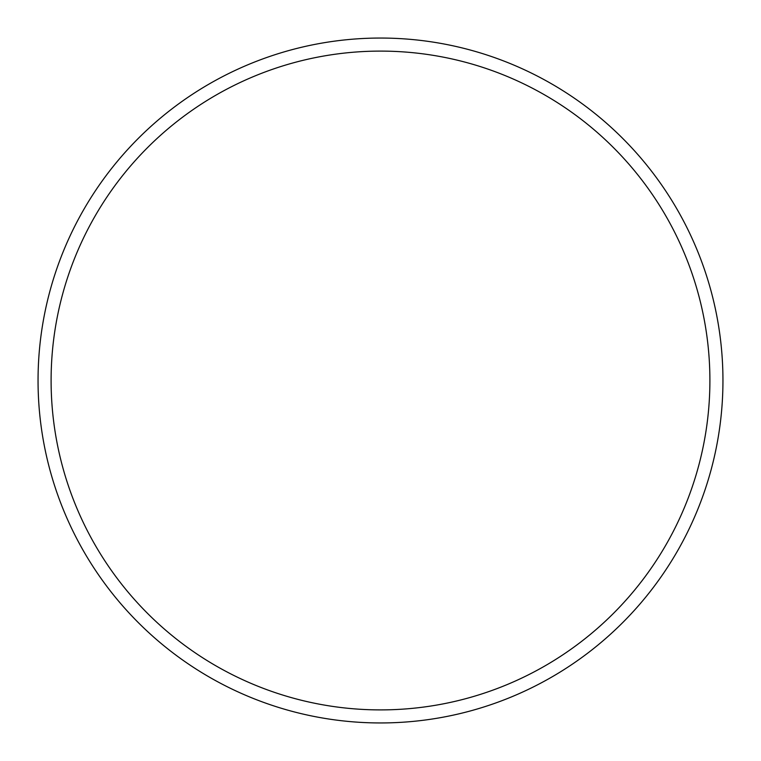 <?xml version="1.0" encoding="UTF-8"?>
<svg xmlns="http://www.w3.org/2000/svg" width="761" height="761" viewBox="0 0 761 761"><rect width="100%" height="100%" fill="white"/><g stroke="black" fill="none" stroke-linecap="round" stroke-linejoin="round"><path stroke-width="1.14" d="M380.5 709.899A329.399 329.399 0 0 0 709.899 380.5A329.399 329.399 0 0 0 380.5 51.101A329.399 329.399 0 0 0 51.101 380.5A329.399 329.399 0 0 0 380.5 709.899M380.5 722.95A342.45 342.45 0 0 0 722.95 380.5A342.45 342.45 0 0 0 380.5 38.05A342.45 342.45 0 0 0 38.05 380.5A342.45 342.45 0 0 0 380.5 722.95"/></g></svg>
